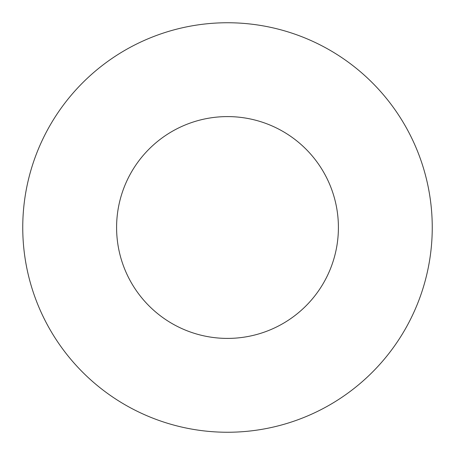 <?xml version="1.0" encoding="UTF-8"?>
<svg xmlns="http://www.w3.org/2000/svg" width="455" height="455" viewBox="0 0 455 455"><rect width="100%" height="100%" fill="white"/><g stroke="black" fill="none" stroke-linecap="round" stroke-linejoin="round"><path stroke-width="0.68" d="M338.406 227.5A110.906 110.906 0 0 0 227.5 116.594A110.906 110.906 0 0 0 116.594 227.5A110.906 110.906 0 0 0 227.5 338.406A110.906 110.906 0 0 0 338.406 227.5M432.25 227.5A204.75 204.75 0 0 0 227.5 22.75A204.75 204.75 0 0 0 22.75 227.5A204.75 204.75 0 0 0 227.5 432.25A204.75 204.75 0 0 0 432.25 227.5"/></g></svg>
